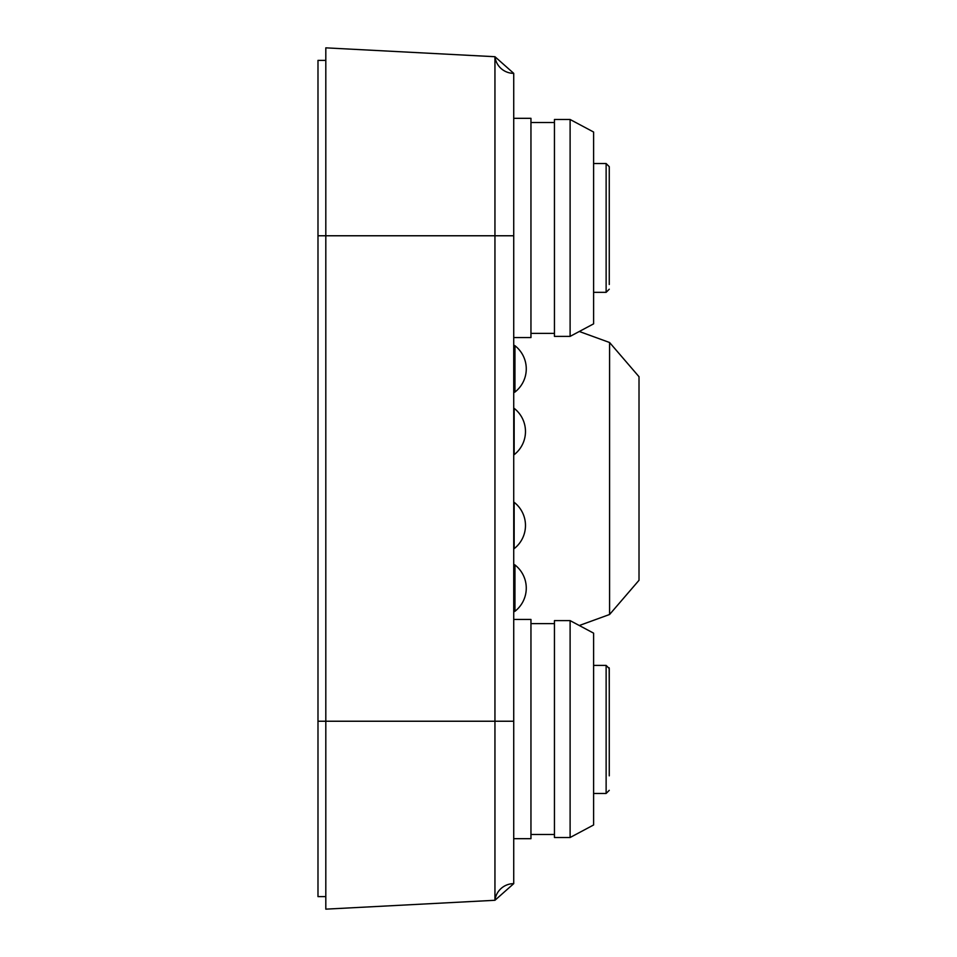 <?xml version="1.0" encoding="UTF-8"?>
<svg xmlns="http://www.w3.org/2000/svg" width="957" height="957" viewBox="0 0 957 957"><rect width="100%" height="100%" fill="white"/><g stroke="black" fill="none" stroke-linecap="round" stroke-linejoin="round"><path stroke-width="1.44" d="M609.262 740.024L609.262 719.269M609.262 701.373L609.262 668.572L606.128 665.402L609.262 668.572L609.262 775.84M609.166 667.783L609.262 689.207M513.73 73.354A18.925 18.925 180 0 1 494.948 56.714L513.73 73.354L513.73 883.646A18.925 18.925 0 0 0 494.948 900.286L325.811 909.15L325.811 47.85L494.948 56.714L494.948 900.286L513.73 883.646M513.73 419.776L513.73 415.864M513.73 541.136L513.73 537.224M513.73 118.321L530.956 118.321L530.956 337.558L513.73 337.558L513.73 227.945M513.73 454.922A1.567 1.567 0 0 0 514.16 454.683L514.16 408.352A1.567 1.567 180 0 0 513.73 408.125M514.16 408.352A29.368 29.368 0 0 1 514.16 454.683M513.73 548.875A1.567 1.567 0 0 0 514.16 548.648L514.16 502.317A1.567 1.567 180 0 0 513.73 502.078M514.16 502.317A29.368 29.368 0 0 1 514.16 548.648M579.296 625.519L609.585 614.49L609.585 342.51L579.296 331.481M494.948 56.714L325.811 47.85M325.811 60.375L317.987 60.375L317.987 896.625L325.811 896.625M609.585 614.49L639.013 580.289L639.013 376.711L609.585 342.51L639.013 376.711M513.73 345.381L513.993 345.381A1.567 1.567 180 0 1 514.95 345.716L513.993 345.381L513.993 392.37A1.567 1.567 0 0 0 514.95 392.047L514.95 345.716L513.993 345.381M513.73 564.618L513.993 564.63A1.567 1.567 180 0 1 514.95 564.953L513.993 564.63L513.993 611.619A1.567 1.567 0 0 0 514.95 611.284L514.95 564.953L513.993 564.63M514.95 392.047A29.368 29.368 0 0 0 514.95 345.716M514.95 611.284A29.368 29.368 0 0 0 514.95 564.953M554.45 153.587L554.45 119.493L570.109 119.493L570.109 336.385L554.45 336.385L554.45 153.587M570.109 119.493L593.603 132.03L593.603 323.849L570.109 336.385M609.262 289.205L606.128 292.34L606.128 163.539L609.262 166.674L609.262 284.516M609.262 243.604L609.262 237.731M609.262 216.976L609.262 218.148M609.262 274.719L609.262 266.584M609.262 189.295L609.262 181.16M513.73 619.442L530.956 619.442L530.956 838.679L513.73 838.679M554.45 654.708L554.45 620.614L570.109 620.614L570.109 837.507L554.45 837.507L554.45 654.708M570.109 620.614L593.603 633.151L593.603 824.97L570.109 837.507M609.262 767.705L609.262 756.748M593.603 793.461L606.128 793.461L609.262 790.326L606.128 793.461L606.128 665.402L593.603 665.402M609.262 718.097L609.262 713.396L609.262 718.097M317.987 235.769L513.73 235.769M513.73 721.231L317.987 721.231M554.45 122.52L530.956 122.52M554.45 333.359L530.956 333.359M606.128 163.539L593.603 163.539M606.128 292.34L593.603 292.34M554.45 623.641L530.956 623.641M554.45 834.48L530.956 834.48"/></g></svg>
